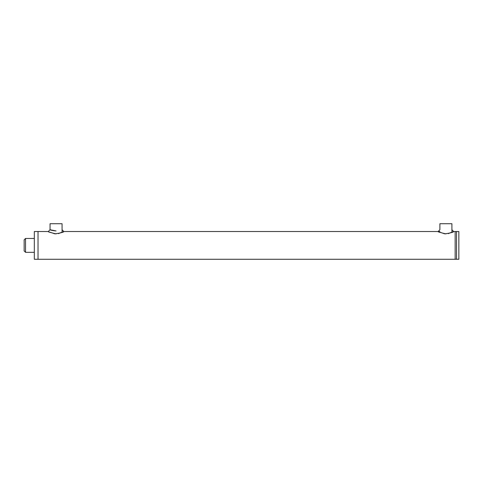 <?xml version="1.0" encoding="UTF-8"?>
<svg xmlns="http://www.w3.org/2000/svg" width="483" height="483" viewBox="0 0 483 483"><rect width="100%" height="100%" fill="white"/><g stroke="black" fill="none" stroke-linecap="round" stroke-linejoin="round"><path stroke-width="0.72" d="M451.913 229.745L453.664 231.52L455.149 231.52L455.149 259.268L34.323 259.268L34.323 231.52L38.024 231.52L38.024 259.268L38.024 231.52L48.3 231.52L50.045 229.745L50.045 223.732L62.072 223.732L62.072 231.52M456.538 259.268L456.538 231.52L455.149 231.52L455.149 259.268L456.538 259.268L456.538 231.52L458.85 231.52L458.85 259.268L456.538 259.268M448.309 233.645C456.852 229.769 454.539 232.8 444.686 233.832C435.581 230.645 436.227 231.641 445.9 233.899M451.913 231.52L451.913 223.732L439.892 223.732L439.892 229.745L438.141 231.52M58.461 233.645C67.01 229.769 64.692 232.8 54.845 233.832C45.74 230.645 46.386 231.641 56.058 233.899M56.058 230.946C52.889 230.651 50.89 230.252 50.069 229.751L56.058 230.946M24.15 239.846L24.15 250.943L25.539 252.331L25.539 238.457L24.15 239.846M25.539 252.331L34.323 252.331M62.072 229.745L63.816 231.52L439.892 231.52M34.323 238.457L25.539 238.457"/></g></svg>
